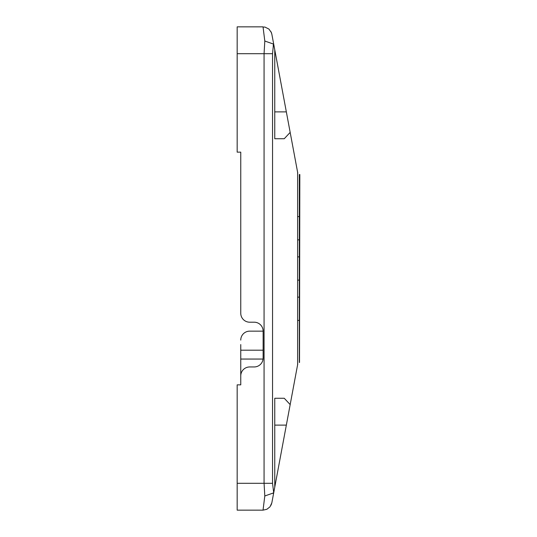 <?xml version="1.0" encoding="UTF-8"?>
<svg xmlns="http://www.w3.org/2000/svg" width="537" height="537" viewBox="0 0 537 537"><rect width="100%" height="100%" fill="white"/><g stroke="black" fill="none" stroke-linecap="round" stroke-linejoin="round"><path stroke-width="0.81" d="M299.827 174.525L299.518 362.475A1.792 1.792 0 0 0 299.317 362.488L299.317 174.512A1.792 1.792 0 0 0 299.518 174.525L299.827 174.525M299.317 280.133L297.619 280.133M299.317 256.867L297.619 256.867M255.115 322.247A8.948 8.948 0 0 1 263.13 331.148L263.13 357.998A8.948 8.948 0 0 1 254.182 366.952L249.705 366.952A8.948 8.948 0 0 0 240.757 375.9L240.757 344.573M237.173 26.85L263.036 26.85L237.173 26.85L237.173 152.152L240.757 152.152L240.757 313.252A8.948 8.948 0 0 0 249.705 322.2L254.182 322.2A8.948 8.948 0 0 1 263.13 331.148L249.705 331.148A8.948 8.948 0 0 0 240.757 340.102M263.063 27.098L264.916 27.051L268.936 29.072L271.393 32.596L271.836 34.16L271.051 31.811M271.836 34.16L297.619 172.303L297.619 364.697L290.175 404.596L284.254 398.273L274.763 398.273L274.763 487.133L271.836 502.84L273.957 491.476L273.501 492.919L264.801 495.98L263.036 510.15L266.862 509.291L269.983 506.841L271.836 502.84L271.044 505.189M297.76 173.062L297.619 172.303L297.76 173.062M273.212 45.531L273.501 44.081L264.801 41.02L263.204 28.226M273.675 492.55L272.541 483.3L272.541 53.7L273.501 44.081L273.93 45.39M263.036 26.85L264.801 41.02L264.07 53.7L264.07 483.3L264.801 495.98L263.15 509.251M274.763 49.867L274.763 138.727L284.254 138.727L290.175 132.404M297.76 363.938L297.619 364.697L297.76 363.938M274.763 487.133L290.175 404.596M273.474 492.959L273.138 493.382M240.757 375.9L240.757 384.848L237.173 384.848L237.173 510.15L263.036 510.15M237.173 152.152L240.757 152.152M237.173 384.848L240.757 384.848M266.855 53.7L237.173 53.7M272.541 53.7L264.07 53.7M272.541 483.3L237.173 483.3M240.757 350.191L263.13 350.191M240.757 359.052L263.07 359.052M274.763 425.123L286.342 425.123M274.763 111.877L286.342 111.877M297.619 216.592L299.317 216.592L297.619 216.592M297.619 297.142L299.317 297.142L297.619 297.142M297.619 320.408L299.317 320.408M297.619 239.858L299.317 239.858"/></g></svg>
